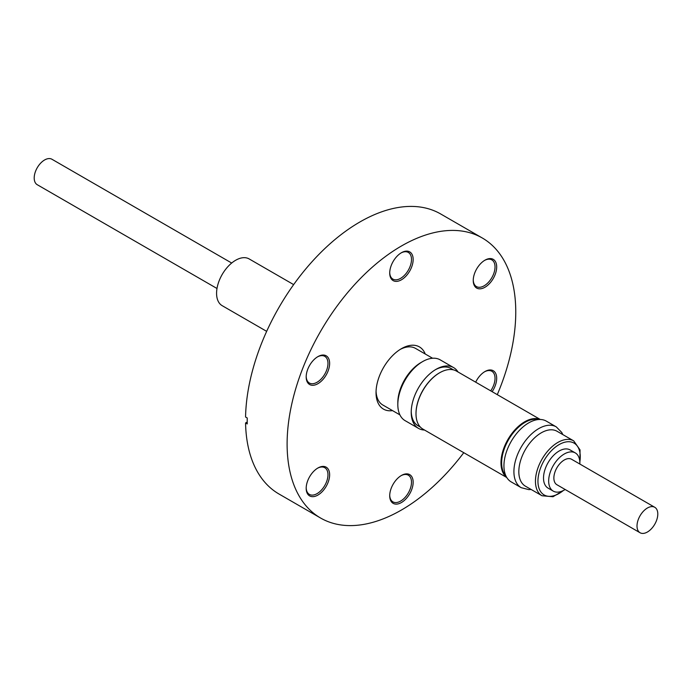 <?xml version="1.0" encoding="UTF-8"?>
<svg xmlns="http://www.w3.org/2000/svg" width="692" height="692" viewBox="0 0 692 692"><rect width="100%" height="100%" fill="white"/><g stroke="black" fill="none" stroke-linecap="round" stroke-linejoin="round"><path stroke-width="1.04" d="M293.65 284.611L249.155 258.929A26.988 15.579 120 0 0 235.661 260.261A26.988 15.579 120 0 0 218.032 284.04A26.988 15.579 120 0 0 222.167 305.665L266.662 331.356M231.69 263.038L51.943 159.255A14.696 8.486 120 0 0 42.229 161.66A14.696 8.486 120 0 0 34.6 174.462A14.696 8.486 120 0 0 37.247 184.712L216.994 288.495M424.507 430.026A35.102 20.267 -60 0 1 418.496 428.383A35.102 20.267 -60 0 1 411.221 412.32A35.102 20.267 -60 0 1 422.544 381.733A35.102 20.267 -60 0 1 436.047 369.329A35.102 20.267 -60 0 1 453.597 367.59A35.102 20.267 -60 0 1 458.017 371.976M453.424 369.865L451.106 368.533A33.043 19.073 120 0 0 435.303 369.77M453.597 367.59L440.19 359.849A35.102 20.267 120 0 0 422.639 361.587L420.935 362.573A32.688 18.874 120 0 0 408.367 374.121A32.688 18.874 120 0 0 397.822 402.606L397.822 404.578A35.102 20.267 120 0 0 405.088 420.641L418.496 428.383M399.907 414.871L382.806 404.993A32.688 18.874 -60 0 1 376.067 391.309M422.639 361.587A35.102 20.267 120 0 0 409.145 373.991A35.102 20.267 120 0 0 397.822 404.578M411.238 411.455A33.043 19.073 120 0 0 418.072 425.762L420.381 427.102M540.296 419.482L456.461 371.076A33.51 19.35 120 0 0 439.705 372.737L439.368 372.927A33.043 19.073 120 0 0 416.004 413.392A33.043 19.073 120 0 0 416.004 413.591M538.48 419.534A33.043 19.073 120 0 0 525.012 422.371A33.043 19.073 120 0 0 504.269 448.918A33.043 19.073 120 0 0 505.921 475.932M439.368 372.927L439.705 372.737A33.51 19.35 120 0 0 416.004 413.781A33.51 19.35 120 0 0 422.95 429.118L506.778 477.523M540.08 419.473A33.51 19.35 120 0 0 524.674 421.8A33.51 19.35 120 0 0 503.153 450.137A33.51 19.35 120 0 0 506.674 477.342M546.308 421.117A35.102 20.267 120 0 0 514.346 436.496A35.102 20.267 120 0 0 511.206 481.909L521.188 487.67A35.102 20.267 -60 0 1 524.32 442.257A35.102 20.267 -60 0 1 556.282 426.877L546.308 421.117M573.703 440.873L557.069 431.272A31.694 18.295 120 0 0 528.221 445.164A31.694 18.295 120 0 0 525.384 486.156L542.009 495.757A31.694 18.295 -60 0 1 544.846 454.756A31.694 18.295 -60 0 1 573.703 440.873L580.052 449.921L579.844 464.038M542.009 495.757L553.02 496.735L565.148 489.495A22.049 12.733 -60 0 1 553.237 491.104L548.081 488.128A22.049 12.733 -60 0 1 543.514 478.034A22.049 12.733 -60 0 1 553.142 455.846A22.049 12.733 -60 0 1 570.13 449.938L575.286 452.914A22.049 12.733 -60 0 1 579.853 463.009A22.049 12.733 -60 0 1 579.827 464.029M553.237 491.104A22.049 12.733 -60 0 1 548.669 481.009A22.049 12.733 -60 0 1 558.297 458.822A22.049 12.733 -60 0 1 575.286 452.914M645.048 509.693A14.696 8.486 120 0 0 637.41 522.495A14.696 8.486 120 0 0 640.057 532.745A14.696 8.486 120 0 0 649.771 530.34A14.696 8.486 120 0 0 657.4 517.538A14.696 8.486 120 0 0 654.753 507.288A14.696 8.486 120 0 0 645.048 509.693M654.753 507.288L571.609 459.28A14.696 8.486 120 0 0 561.895 461.685A14.696 8.486 120 0 0 554.266 474.487A14.696 8.486 120 0 0 556.913 484.737L640.057 532.745M475.681 382.174A16.582 9.576 -60 0 1 484.962 371.543L484.962 371.543A16.582 9.576 -60 0 1 496.06 374.311A16.582 9.576 -60 0 1 492.124 391.672M484.962 287.249A16.582 9.576 -60 0 1 473.242 280.485A16.582 9.576 -60 0 1 484.962 260.175L484.962 260.175A16.582 9.576 -60 0 1 496.692 266.948A16.582 9.576 -60 0 1 484.962 287.249M473.25 279.992A15.406 8.892 120 0 0 476.433 286.575A15.406 8.892 120 0 0 484.132 285.813A15.406 8.892 120 0 0 494.2 272.233A15.406 8.892 120 0 0 491.839 259.889A15.406 8.892 120 0 0 484.538 260.426M401.438 279.793A16.582 9.576 -60 0 1 389.717 273.02A16.582 9.576 -60 0 1 401.438 252.718A16.582 9.576 -60 0 1 401.438 252.71L401.438 252.71A16.582 9.576 -60 0 1 413.159 259.483A16.582 9.576 -60 0 1 401.438 279.793M389.726 272.527A15.406 8.892 120 0 0 392.9 279.11A15.406 8.892 120 0 0 400.607 278.348A15.406 8.892 120 0 0 410.667 264.776A15.406 8.892 120 0 0 408.306 252.433A15.406 8.892 120 0 0 401.014 252.969M317.913 383.697A16.582 9.576 -60 0 1 306.184 376.932A16.582 9.576 -60 0 1 317.913 356.622L317.913 356.622A16.582 9.576 -60 0 1 329.634 363.395A16.582 9.576 -60 0 1 317.913 383.697M306.193 376.439A15.406 8.892 120 0 0 309.376 383.022A15.406 8.892 120 0 0 317.074 382.261A15.406 8.892 120 0 0 327.143 368.689A15.406 8.892 120 0 0 324.782 356.345A15.406 8.892 120 0 0 317.49 356.882M317.913 495.074A16.582 9.576 -60 0 1 306.184 488.301A16.582 9.576 -60 0 1 317.913 468L317.913 468A16.582 9.576 -60 0 1 329.634 474.764A16.582 9.576 -60 0 1 317.913 495.074M306.193 487.808A15.406 8.892 120 0 0 309.376 494.391A15.406 8.892 120 0 0 317.074 493.63A15.406 8.892 120 0 0 327.143 480.058A15.406 8.892 120 0 0 324.782 467.714A15.406 8.892 120 0 0 317.49 468.25M401.438 502.53A16.582 9.576 -60 0 1 389.717 495.766A16.582 9.576 -60 0 1 401.438 475.456L401.438 475.456A16.582 9.576 -60 0 1 413.159 482.229A16.582 9.576 -60 0 1 401.438 502.53M389.726 495.273A15.406 8.892 120 0 0 392.9 501.856A15.406 8.892 120 0 0 400.607 501.094A15.406 8.892 120 0 0 410.667 487.514A15.406 8.892 120 0 0 408.306 475.17A15.406 8.892 120 0 0 401.014 475.707M247.208 422.025L245.565 422.968L247.234 423.928A161.686 93.351 120 0 1 247.234 417.977L245.565 417.017A161.686 93.351 -60 0 1 359.866 221.994A161.686 93.351 -60 0 1 440.709 213.984L482.281 237.987A161.686 93.351 -60 0 1 497.28 394.648M463.77 452.689A161.686 93.351 -60 0 1 401.438 510.021A161.686 93.351 -60 0 1 320.595 518.031A161.686 93.351 -60 0 1 295.813 388.471A161.686 93.351 -60 0 1 401.438 245.997A161.686 93.351 -60 0 1 482.281 237.987M392.537 410.615A35.923 20.743 -60 0 1 376.033 392.675A35.923 20.743 -60 0 1 401.438 348.673L401.438 348.673A35.923 20.743 -60 0 1 425.234 353.993M400.27 349.382A32.688 18.874 -60 0 1 415.494 348.379L432.595 358.248M320.595 518.031L279.023 494.027A161.686 93.351 -60 0 1 245.565 422.968M490.706 390.85A15.406 8.892 120 0 0 491.839 371.267A15.406 8.892 120 0 0 484.538 371.803M579.827 462.022A29.929 17.274 120 0 0 570.658 441.894A29.929 17.274 120 0 0 546.818 456.236A29.929 17.274 120 0 0 539.717 490.014A29.929 17.274 120 0 0 563.392 490.481M556.282 426.877L561.783 432.491L562.804 434.576M521.188 487.67L528.792 489.625L531.119 489.469"/></g></svg>
